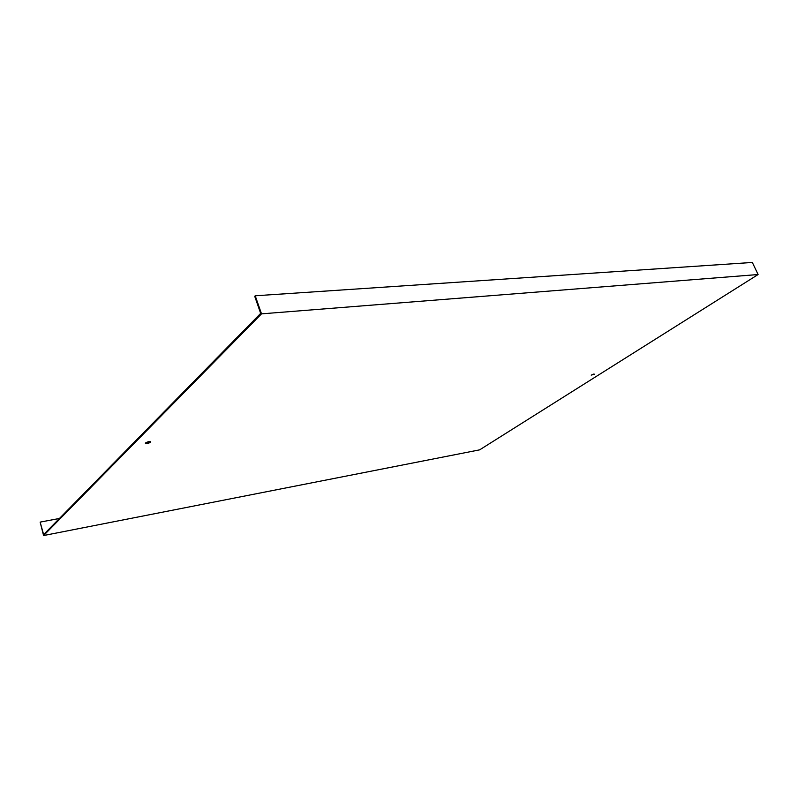 <?xml version="1.0" encoding="UTF-8"?>
<svg xmlns="http://www.w3.org/2000/svg" width="798" height="798" viewBox="0 0 798 798"><rect width="100%" height="100%" fill="white"/><g stroke="black" fill="none" stroke-linecap="round" stroke-linejoin="round"><path stroke-width="1.2" d="M255.21 295.789L261.515 313.853L758.1 274.532L752.344 262.452L255.21 295.789L254.722 296.307L260.667 313.385L43.621 534.59L40.139 522.111L59.431 518.471M261.515 313.853L43.581 535.548L40.139 522.111M43.581 535.548L479.648 449.853L758.1 274.532M150.533 442.232L150.682 442.062C149.944 441.174 148.199 441.484 145.455 443.01L145.326 443.179C146.054 444.067 147.8 443.758 150.533 442.232M591.248 375.11L594.5 374.192L591.248 375.11M150.184 441.513L145.565 442.91M593.742 374.082L591.208 375.13"/></g></svg>
